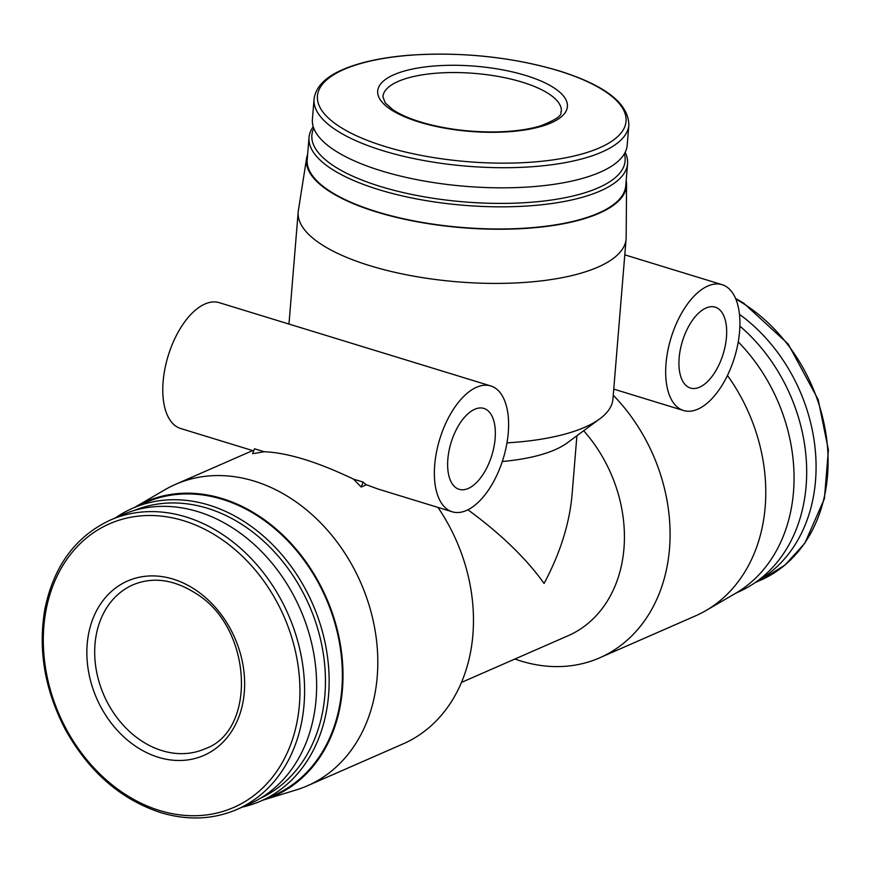 <?xml version="1.0" encoding="UTF-8"?>
<svg xmlns="http://www.w3.org/2000/svg" width="872" height="872" viewBox="0 0 872 872"><rect width="100%" height="100%" fill="white"/><g stroke="black" fill="none" stroke-linecap="round" stroke-linejoin="round"><path stroke-width="1.31" d="M507.003 442.856A164.514 56.538 4.7 0 0 599.86 418.778A164.514 56.538 4.7 0 0 612.929 399.103L626.096 238.972A164.514 56.538 4.7 0 0 626.161 237.522L626.565 184.45A160.568 55.176 4.7 0 0 626.183 180.46M502.305 461.506A131.607 45.224 4.7 0 0 567.149 442.943L599.86 418.778M307.642 154.279A160.568 55.176 4.7 0 0 306.617 158.137L298.355 210.577A164.514 56.538 4.7 0 0 298.18 212.005A164.514 56.538 4.7 0 0 457.506 281.83A164.514 56.538 4.7 0 0 626.096 238.972M727.444 375.451A164.514 130.299 66.4 0 1 705.971 610.553A164.514 130.299 66.4 0 1 695.409 615.915L599.729 657.804A164.514 130.299 66.4 0 1 521.096 661.074A164.514 130.299 66.4 0 1 514.916 659.014M613.245 395.234A164.514 130.299 66.4 0 1 599.729 657.804M134.528 507.439A160.568 127.17 66.4 0 1 135.215 507.035L164.917 489.737A164.514 130.299 66.4 0 1 175.479 484.374A164.514 130.299 66.4 0 1 360.812 582.823A164.514 130.299 66.4 0 1 307.435 785.781A164.514 130.299 66.4 0 1 296.327 789.89L263.475 799.995A160.568 127.17 66.4 0 1 262.712 800.224M437.929 507.395A164.514 130.299 66.4 0 1 403.115 743.881L307.435 785.781M264.118 451.729L254.493 448.775A292.48 147.575 -73 0 0 252.575 453.734L264.118 451.729C287.651 452.721 317.452 461.855 353.509 479.142L361.204 487.045L366.414 484.767L378.274 489.116M467.893 509.76C500.899 533.947 526.296 558.516 544.073 583.466C560.173 553.284 569.492 523.712 572.054 494.751L576.904 435.738M253.665 450.889L180.613 428.49A65.803 33.201 -73 0 1 164.906 368.834A65.803 33.201 -73 0 1 204.975 303.99A65.803 33.201 -73 0 1 219.199 302.66L490.783 385.947A65.803 33.201 -73 0 1 503.231 458.596A65.803 33.201 -73 0 1 452.197 511.777A65.803 33.201 -73 0 1 436.49 452.121A65.803 33.201 -73 0 1 476.559 387.277A65.803 33.201 -73 0 1 490.783 385.947M353.509 479.142L363.123 482.085A65.803 33.201 -73 0 0 366.414 484.767M707.868 286.005A65.803 33.201 -73 0 1 722.103 284.675A65.803 33.201 -73 0 1 734.551 357.324A65.803 33.201 -73 0 1 683.517 410.505A65.803 33.201 -73 0 1 667.799 350.849A65.803 33.201 -73 0 1 707.868 286.005M583.673 430.735A131.607 104.237 66.4 0 1 568.141 635.721L461.528 682.394M158.431 757.299A95.179 75.384 66.4 0 1 101.37 602.814A95.179 75.384 66.4 0 1 237.457 644.539A95.179 75.384 66.4 0 1 158.431 757.299M110.363 520.072L122.396 514.807A157.93 125.088 66.4 0 1 300.317 609.31A157.93 125.088 66.4 0 1 249.065 804.148L237.042 809.412A157.93 125.088 66.4 0 0 288.283 614.575A157.93 125.088 66.4 0 0 110.363 520.072C75.602 536.324 53.781 565.972 44.897 609.005C37.899 649.607 44.679 689.687 65.215 729.254C88.726 771.578 120.565 799.373 160.742 812.628C187.709 820.694 213.15 819.626 237.042 809.412M134.266 510.48A157.145 124.467 66.4 0 1 309.211 605.408A157.145 124.467 66.4 0 1 260.303 798.349M115.605 517.772A159.805 126.571 66.4 0 1 132.588 508.289A159.805 126.571 66.4 0 1 312.623 603.914A159.805 126.571 66.4 0 1 260.772 801.074A159.805 126.571 66.4 0 1 242.285 807.112M132.588 508.289L145.82 502.49A159.805 126.571 66.4 0 1 325.856 598.127A159.805 126.571 66.4 0 1 274.004 795.275L260.772 801.074M135.215 507.035A160.568 127.17 66.4 0 1 326.411 597.887A160.568 127.17 66.4 0 1 263.475 799.995M738.257 341.9A160.568 127.17 66.4 0 1 735.674 593.265L705.971 610.553M739.914 326.117A159.805 126.571 66.4 0 1 806.687 473.071A159.805 126.571 66.4 0 1 738.301 592.012L736.36 592.862M739.5 314.367A157.93 125.088 66.4 0 1 815.691 455.173A157.93 125.088 66.4 0 1 757.19 581.166M306.617 158.137A160.568 55.176 4.7 0 0 461.953 227.69A160.568 55.176 4.7 0 0 626.565 184.45M313.233 126.658A159.805 54.925 4.7 0 0 309.026 137.46L307.206 159.609A159.805 54.925 4.7 0 0 461.975 227.439A159.805 54.925 4.7 0 0 625.747 185.791L627.567 163.653A159.805 54.925 4.7 0 0 625.18 152.306M309.026 137.46A159.805 54.925 4.7 0 0 463.795 205.291A159.805 54.925 4.7 0 0 627.567 163.653M313.789 128.293A157.145 54.01 4.7 0 0 464.078 201.89A157.145 54.01 4.7 0 0 624.363 153.821M314.062 99.157L312.405 119.29A157.93 54.271 4.7 0 0 465.354 186.314A157.93 54.271 4.7 0 0 627.197 145.166L628.854 125.045C628.516 103.376 605.157 85.282 558.778 70.763C511.123 56.854 461.19 51.677 408.968 55.252C387.593 56.996 369.183 60.386 353.738 65.444C329.125 73.531 315.904 84.769 314.062 99.157A157.93 54.271 4.7 0 0 467.011 166.192A157.93 54.271 4.7 0 0 628.854 125.045M525.783 75.493A95.179 32.711 4.7 0 0 377.903 89.576A95.179 32.711 4.7 0 0 513.979 131.312A95.179 32.711 4.7 0 0 525.783 75.493M474.75 409.273A42.303 21.342 -73 0 1 483.895 408.423A42.303 21.342 -73 0 1 491.895 455.119A42.303 21.342 -73 0 1 459.086 489.301A42.303 21.342 -73 0 1 448.993 450.955A42.303 21.342 -73 0 1 474.75 409.273M706.058 308.001A42.303 21.342 -73 0 1 715.214 307.151A42.303 21.342 -73 0 1 723.215 353.847A42.303 21.342 -73 0 1 690.406 388.029A42.303 21.342 -73 0 1 680.302 349.683A42.303 21.342 -73 0 1 706.058 308.001M361.204 487.045A292.48 147.575 -73 0 1 363.123 482.085M159.718 810.546A154.824 122.625 66.4 0 1 66.915 559.257A154.824 122.625 66.4 0 1 288.261 627.132A154.824 122.625 66.4 0 1 159.718 810.546M735.881 299.118A157.93 125.088 66.4 0 1 827.419 446.072A157.93 125.088 66.4 0 1 760.526 580.229L755.283 582.518M558.331 70.73A154.824 53.203 4.7 0 0 317.779 93.653A154.824 53.203 4.7 0 0 539.125 161.527A154.824 53.203 4.7 0 0 558.331 70.73M522.197 82.153A89.544 30.771 4.7 0 0 431.411 73.651A89.544 30.771 4.7 0 0 382.884 96.738L385.239 102.896L392.803 109.654C400.172 114.668 410.57 119.115 423.988 123.007C446.355 129.209 470.237 132.184 495.634 131.923C513.564 131.563 528.596 129.525 540.749 125.819C567.541 115.191 559.126 112.553 561.361 111.409A89.544 30.771 4.7 0 0 522.197 82.153M162.018 750.639A89.544 70.915 66.4 0 1 96.247 669.86A89.544 70.915 66.4 0 1 132.991 584.818C152.774 576.599 173.572 579.379 195.404 593.156C252.924 627.415 257.077 731.139 204.822 748.863A89.544 70.915 66.4 0 1 162.018 750.639M288.97 324.057L298.18 212.005M175.479 484.374L252.662 450.584M452.197 511.777L378.274 489.105M722.103 284.675L624.788 254.842M683.517 410.505L613.746 389.108M735.587 298.42L743.609 303.107L788.19 344.015L818.176 399.605L828.4 449.898L824.422 498.642L804.845 543.212L784.964 565.067L760.526 580.229"/></g></svg>
